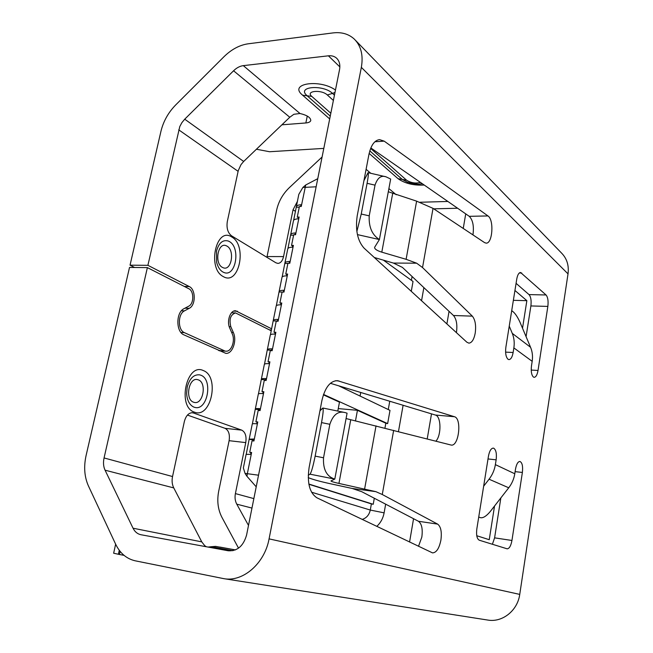 <?xml version="1.0" encoding="UTF-8"?>
<svg xmlns="http://www.w3.org/2000/svg" width="653" height="653" viewBox="0 0 653 653"><rect width="100%" height="100%" fill="white"/><g stroke="black" fill="none" stroke-linecap="round" stroke-linejoin="round"><path stroke-width="0.98" d="M342.221 387.507L342.335 386.911M323.39 394.845L339.47 402.142L337.789 411.08M308.893 484.273L371.386 503.904L373.23 504.279L374.308 498.247M362.162 519.413C366.455 518.09 369.165 514.972 370.284 510.05L371.386 503.904M385.05 260.629L384.935 261.249M411.406 280.3L412.084 276.497M311.554 492.207L370.284 510.05L384.119 512.85L385.654 504.165M398.461 431.584L403.105 405.284M421.552 300.739L423.87 287.614M384.927 428.229L385.825 423.201L387.637 423.609L390.004 410.378L338.654 385.801M388.266 409.553L389.751 401.244M411.276 291.328L413.031 281.476L383.401 260.147M457.631 208.242L433.731 208.829M463.246 228.444L465.728 213.866M409.57 542.047L413.561 518.719M427.209 438.947L431.502 413.863M446.897 323.937L449.052 311.342M384.119 512.85C383.091 518.286 380.65 522.8 376.781 526.391M494.541 506.01L489.244 539.696L476.763 535.738M522.522 328.23L526.857 300.666L514.939 290.479M419.903 202.259L447.868 201.459M526.857 300.666L513.364 300.331M256.213 486.812L246.948 476.306L245.063 473.425L243.365 467.948L246.116 454.366L250.613 454.349L250.997 452.423L249.732 452.276L250.948 452.676M317.758 178.677L305.718 184.987L302.87 187.468L298.813 194.349L293.638 220.298M296.307 206.707C296.65 205.597 298.209 204.944 301 204.748L300.641 206.495L299.401 206.528L297.27 217.074L298.511 217.049L298.16 218.82C295.368 218.992 293.809 219.612 293.475 220.673L287.932 248.483M249.193 439.175L252.254 424.066C252.466 423.642 253.968 423.552 256.784 423.797L257.16 421.895L257.78 421.952L253.935 441.004L253.315 440.938L253.707 439.028L249.193 439.175L246.23 454.259M255.307 409.031L258.335 394.077C258.555 393.563 260.074 393.392 262.881 393.571L263.257 391.686L263.869 391.735L260.074 410.582L259.453 410.533L259.837 408.639C257.029 408.435 255.519 408.558 255.307 409.031L252.376 423.919M261.347 379.205L264.343 364.415C264.587 363.803 266.114 363.55 268.922 363.664L269.289 361.803L269.901 361.844L266.146 380.487L265.526 380.446L265.91 378.577C263.102 378.43 261.584 378.642 261.347 379.205L258.457 393.906M267.33 349.698L270.293 335.062C270.554 334.352 272.089 334.026 274.889 334.083L275.256 332.238L275.868 332.263L272.146 350.718L271.534 350.685L271.909 348.833C269.109 348.751 267.583 349.037 267.33 349.698L264.481 364.203M273.248 320.501L276.178 306.012C276.464 305.212 277.998 304.812 280.798 304.812L281.157 302.984L281.778 303L278.096 321.26L277.476 321.235L277.851 319.407C275.052 319.382 273.517 319.741 273.248 320.501L270.432 334.818M279.1 291.605L282.006 277.272C282.3 276.382 283.851 275.909 286.651 275.844L287.002 274.04L287.622 274.048L283.973 292.103L283.361 292.095L283.729 290.291C280.937 290.324 279.394 290.756 279.1 291.605L276.325 305.735M284.896 263.012L287.769 248.826C288.087 247.846 289.638 247.299 292.43 247.185L292.789 245.397L293.401 245.389L289.793 263.265L289.181 263.265L289.548 261.478C286.757 261.567 285.206 262.082 284.896 263.012L282.161 276.962M298.511 217.049L299.123 217.033L295.556 234.721L294.936 234.729L295.303 232.966C292.511 233.105 290.952 233.692 290.634 234.713M277.476 321.235L276.227 321.178L274.007 332.181L275.15 332.761M275.256 332.238L274.007 332.181M271.534 350.685L270.277 350.604L268.032 361.721L269.199 362.26M269.289 361.803L268.032 361.721M265.526 380.446L264.269 380.348L262 391.58L263.175 392.078M263.257 391.686L262 391.58M259.453 410.533L258.196 410.411L255.903 421.765L257.094 422.213M257.16 421.895L255.903 421.765M253.315 440.938L252.05 440.791L249.732 452.276M294.936 234.729L293.695 234.745L291.54 245.397L292.642 246.116M292.789 245.397L291.54 245.397M289.181 263.265L287.932 263.249L285.761 274.023L286.871 274.693M287.002 274.04L285.761 274.023M283.361 292.095L282.112 292.062L279.908 302.943L281.043 303.58M281.157 302.984L279.908 302.943M279.109 292.013L282.104 292.079M284.896 263.461L287.891 263.477M290.618 235.202L293.613 235.17M297.27 217.074L298.356 217.824M296.291 207.23L299.27 207.148M249.25 439.371L253.535 439.853M255.347 409.268L259.625 409.676M261.38 379.491L265.657 379.817M267.355 350.024L271.615 350.269M273.264 320.868L277.517 321.039M373.23 504.279L308.853 484.036M321.423 409.349L320.321 408.876M385.825 423.201L357.444 410.313L338.262 408.59M387.637 423.609L323.529 394.436M357.444 410.313L355.469 420.989M360.734 392.477L360.072 396.053M223.816 578.656L487.701 620.048C502.312 622.742 517.625 610.62 519.739 594.401L568.02 273.885L361.346 67.357L269.077 538.872C264.702 563.449 242.916 582.305 223.816 578.656L135.302 560.829C126.6 558.854 120.046 553.295 115.63 544.161L88.416 485.905C84.4 476.878 83.625 466.74 86.098 455.492L129.514 267.444L147.382 267.608L104.064 457.949C103.076 462.512 103.411 466.593 105.068 470.193L173.755 487.905C172.09 484.55 171.682 480.755 172.539 476.535L184.35 421.528C185.934 415.683 188.693 412.745 192.643 412.704L241.741 430.139C245.324 432.09 246.663 436.245 245.757 442.603L235.398 493.595C234.656 497.504 235.113 501.031 236.77 504.157L251.968 508.083M119.27 550.291L118.389 554.266L113.646 553.213L115.646 544.194M118.389 554.266L119.45 554.479L120.136 551.393M124.054 555.368L119.45 554.479M361.346 67.357C363.427 55.358 361.093 45.947 354.334 39.131C348.718 33.972 341.617 31.899 333.03 32.911L248.075 43.816C239.496 45.081 231.44 49.399 223.914 56.778L175.747 104.888C168.319 112.487 163.389 121.278 160.956 131.261L130.037 265.183L147.904 265.322L179.787 126.551L181.893 122.625L184.726 119.189L233.57 70.777C236.623 67.806 239.871 66.092 243.316 65.635L328.394 55.815C331.667 55.472 334.393 56.256 336.564 58.158C339.413 60.909 340.401 64.753 339.527 69.683L246.589 535.003C243.43 546.03 237.317 551.287 228.232 550.773L140.909 534.725C137.465 533.983 134.844 531.811 133.041 528.212L105.068 470.193M297.368 201.475L293.058 209.735L283.541 256.596C282.512 260.914 280.627 263.183 277.892 263.404L275.925 262.808L231.57 235.831C227.783 232.827 226.371 228.06 227.309 221.538L238.28 170.564L241.014 164.613L243.667 161.462L289.785 117.254L293.858 114.283L299.996 113.5C307.057 115.197 310.648 117.54 310.779 120.519C310.363 121.891 308.722 122.699 305.857 122.96L281.9 124.813M256.425 149.235L269.575 151.733L323.806 148.394M370.847 147.953L469.254 216.323C472.87 219.979 474.102 226.175 472.952 234.892M374.316 257.502L393.424 263.069L402.419 267.395L453.476 315.505C456.463 319.08 457.467 324.672 456.471 332.295L456.414 332.646M516.082 283.337L529.012 294.601C530.889 296.821 531.509 300.6 530.889 305.947L526.081 336.662M500.851 497.921L494.599 537.852L492.403 544.267M330.385 383.303L435.388 415.039C441.208 416.214 441.55 435.184 435.894 441.175M308.232 477.596C312.134 479.326 319.668 481.416 330.851 483.849L352.212 488.468L361.811 491.725L418.451 521.274C421.756 523.755 422.883 529.044 421.822 537.125L418.508 546.316M206.315 546.749L204.724 545.663L201.761 541.876L173.755 487.905M187.452 415.079L225.04 428.327C228.664 430.27 230.019 434.392 229.113 440.685L218.714 491.129C216.837 500.802 217.914 509.56 221.955 517.396L238.525 548.161M271.248 330.793L235.545 312.926C230.566 314.566 228.983 319.154 230.811 326.696L233.333 332.491C237.243 340.67 232.411 354.22 225.807 353.346L183.966 334.875C175.845 331.912 175.845 312.33 183.999 308.689L188.774 306.159C194.088 303.743 194.121 291.042 188.799 288.732L147.382 267.608M264.636 363.435L266.612 353.673M248.499 525.42L236.77 504.157M568.02 273.885C569.098 265.469 566.91 258.515 561.482 252.997L355.534 40.372M433.029 208.364L422.532 267.55L472.331 316.142C475.245 319.741 476.208 325.398 475.221 333.095C473.972 339.519 471.858 342.866 468.862 343.143L466.879 342.221L364.031 248.091C357.526 240.761 355.248 230.003 357.207 215.825L368.912 154.565C370.953 145.252 374.504 140.273 379.581 139.628L384.209 141.154L487.962 215.939C494.215 219.743 492.574 243.847 486.118 243.128L484.591 242.63L433.029 208.364L416.614 201.148L388.298 191.762M532.179 361.321L513.862 347.902L513.127 352.506C512.287 357.052 510.891 359.419 508.94 359.615L508.034 359.281C505.904 357.15 505.177 353.151 505.863 347.265L516.768 279.019C517.543 274.872 518.8 272.693 520.555 272.489L546.055 294.968C547.867 297.205 548.471 301.017 547.851 306.404L538.023 370.471C537.231 374.855 535.95 377.14 534.17 377.328L533.411 377.042C531.493 375.108 530.856 371.345 531.493 365.762L532.179 361.321C532.921 356.334 532.383 351.657 530.562 347.282L520.041 322.345C517.894 317.578 515.699 314.134 513.454 312.028L511.715 310.624M495.374 464.626L496.133 459.834C496.835 453.884 496.084 450.039 493.872 448.293L493.276 448.113C491.072 448.285 489.472 450.962 488.46 456.137L476.837 528.889C476.11 535.068 476.919 538.839 479.253 540.202L507.152 548.822C509.332 548.642 510.932 545.859 511.944 540.472L522.376 472.462C523.045 466.177 522.212 462.512 519.886 461.459C517.894 461.63 516.433 464.193 515.495 469.156L514.784 473.768C513.952 478.959 511.936 483.628 508.736 487.791L489.064 479.212C492.386 474.878 494.492 470.013 495.374 464.626L514.784 473.768M393.653 430.351L382.274 494.509L437.641 524.114C440.873 526.604 441.959 531.942 440.906 540.113C439.191 548.438 436.4 552.691 432.531 552.887L316.901 497.798C309.579 492.901 306.975 482.836 309.098 467.605L321.905 400.558C324.965 387.596 330.108 380.96 337.332 380.65L454.431 416.72C462.055 418.393 458.896 446.562 451.223 445.077L346.074 418.549M130.037 265.183L134.616 267.493M322.092 156.981L289.467 187.533C282.831 193.9 278.553 201.451 276.635 210.168L266.897 257.315M147.904 265.322L189.272 286.553C195.908 289.459 195.876 305.286 189.239 308.322L184.472 310.861C177.698 313.913 177.689 330.181 184.448 332.671L180.979 332.491M271.648 328.826L235.602 310.763C230.313 310.142 226.469 321.243 229.693 327.986L232.223 333.789C235.488 340.597 231.464 351.902 225.962 351.175L219.294 350.775M218.535 350.432L225.962 351.175M224.428 350.783L184.448 332.671M422.532 267.55L416.647 263.192L406.109 259.306L381.801 252.164C376.92 250.63 374.52 249.03 374.602 247.348L379.401 239.545L357.42 234.607M393.424 263.069L416.647 263.192M363.933 180.644L368.063 172.661C368.643 173.086 368.325 176.637 367.092 183.313L361.24 214.037L356.865 231.489M361.24 214.037L369.223 215.849C368.659 226.991 372.055 234.884 379.401 239.545L390.665 179.044L386.029 176.824C381.107 175.094 377.442 177.869 375.026 185.142L367.092 183.313M369.223 215.849L375.026 185.142M513.862 347.902C514.646 342.727 514.115 337.887 512.27 333.373L509.242 326.108M478.722 517.054L480.649 517.739C483.269 518.09 486.428 516.074 490.125 511.683L508.736 487.791M483.661 486.191L489.064 479.212M382.274 494.509L375.85 491.652L338.94 483.424C333.773 482.281 331.112 481.441 330.965 480.918L334.801 479.09L309.995 474.184L308.249 475.229M352.212 488.468L375.85 491.652M321.529 422.597L315.146 456.112L323.529 457.786C322.933 469.466 326.688 476.559 334.801 479.09L347.07 413.178L345.029 412.557C338.148 410.794 333.087 414.704 329.855 424.295L321.529 422.597C323.145 413.692 323.586 408.827 322.851 408.019L319.929 410.892M323.529 457.786L329.855 424.295M315.146 456.112C313.065 466.454 311.35 472.47 309.995 474.184M466.626 214.494L465.671 214.233M316.134 186.791L302.87 187.468M305.718 184.987L301.253 206.47L300.641 206.495M250.997 452.423L251.617 452.496L247.34 473.694L245.063 473.425M246.948 476.306L247.34 473.694L258.531 475.196M243.667 161.462L184.726 119.189M178.734 129.849L238.1 171.331M233.57 70.777L289.785 117.254M307.269 116.063L305.857 122.96M299.996 113.5L243.316 65.635M328.394 55.815L339.854 66.9M396.216 194.749L388.894 188.57M370.814 173.298L366.096 169.315M335.462 90.049C320.403 79.062 289.687 83.143 301.474 94.195L329.692 118.936M369.149 153.422L398.052 178.685C404.917 183.493 413.651 185.615 424.254 185.052M201.761 541.876L133.041 528.212M191.46 412.729L193.753 412.957M253.854 498.606L235.398 493.595M172.539 476.535L104.064 457.949M203.303 370.561C220.004 376.463 211.099 418.989 194.431 412.141C176.89 406.966 186.603 362.276 203.303 370.561M229.113 440.685L245.757 442.603M241.741 430.139L225.04 428.327M230.811 326.696L229.195 326.622M233.333 332.491L231.627 332.41M195.092 407.472C207.646 410.631 213.131 379.401 200.838 375.214L199.769 374.871C193.908 374.234 189.729 378.25 187.231 386.919L186.619 393.441C187.133 400.615 189.599 405.195 194.006 407.17L195.092 407.472M193.59 402.215L194.349 402.436C203.148 404.729 207.034 382.756 198.373 379.866L197.622 379.638C188.774 376.952 184.701 399.554 193.59 402.215M269.077 538.872L519.739 594.401M189.272 286.553L184.317 286.447M293.058 209.735L295.442 211.401M231.799 237.006C247.52 245.52 239.031 286.079 223.342 276.619C206.846 268.685 216.094 226.167 231.799 237.006M283.541 256.596L267.069 256.564M233.701 311.122L237.414 311.252M271.419 329.961L269.428 329.863M184.97 308.175L189.239 308.322M181.461 310.755L184.472 310.861M223.906 272.472C235.717 277.623 240.965 247.667 229.391 241.561L228.379 241.055C222.828 239.488 218.877 242.818 216.527 251.046L216.608 262.204C217.816 266.971 219.906 270.236 222.885 272.007L223.906 272.472M222.428 267.404L223.138 267.738C231.423 271.411 235.137 250.344 226.983 246.116L226.273 245.765C217.947 241.708 214.07 263.355 222.428 267.404M374.92 141.742L384.209 141.154M487.962 215.939L469.254 216.323M406.109 259.306L416.614 201.148M472.331 316.142L453.476 315.505M381.801 252.164L392.649 193.631M512.27 333.373L530.562 347.282M513.127 352.506L505.593 352.122M538.023 370.471L531.224 370.063M530.889 305.947L547.851 306.404M546.055 294.968L529.012 294.601M519.298 272.995L521.755 273.019M488.011 458.945L496.133 459.834M511.944 540.472L494.599 537.852M515.111 471.637L522.376 472.462M335.569 380.715L338.956 380.96M454.431 416.72L435.388 415.039M364.619 488.991L376.022 425.878M437.641 524.114L418.451 521.274M338.94 483.424L350.718 419.863M232.933 550.699L211.237 546.716L208.095 547.075M211.237 546.716L215.621 546.381L235.447 549.908L219.865 547.067M302.502 95.175L307.13 95.787L306.388 95.077C297.262 86.318 323.472 84.49 332.524 93.412L334.981 92.424M422.499 183.836L417.985 184.17L407.603 182.277L402.289 179.428L369.81 150.876M330.255 116.112L307.13 95.779L311.783 96.399L330.826 113.23M370.651 148.435L406.55 180.179L398.052 178.685M333.381 100.456L327.316 94.954L332.524 93.412L334.434 95.167M409.488 182.881L416.696 184.122M406.55 180.179C411.047 182.938 415.675 183.681 420.434 182.399M327.316 94.954C321.447 89.281 305.057 90.873 311.783 96.399M235.545 312.926L231.497 312.779M187.231 386.919L186.619 393.441M216.527 251.046L216.608 262.204M386.029 176.824L368.063 172.661M322.851 408.019L344.531 412.459"/></g></svg>
